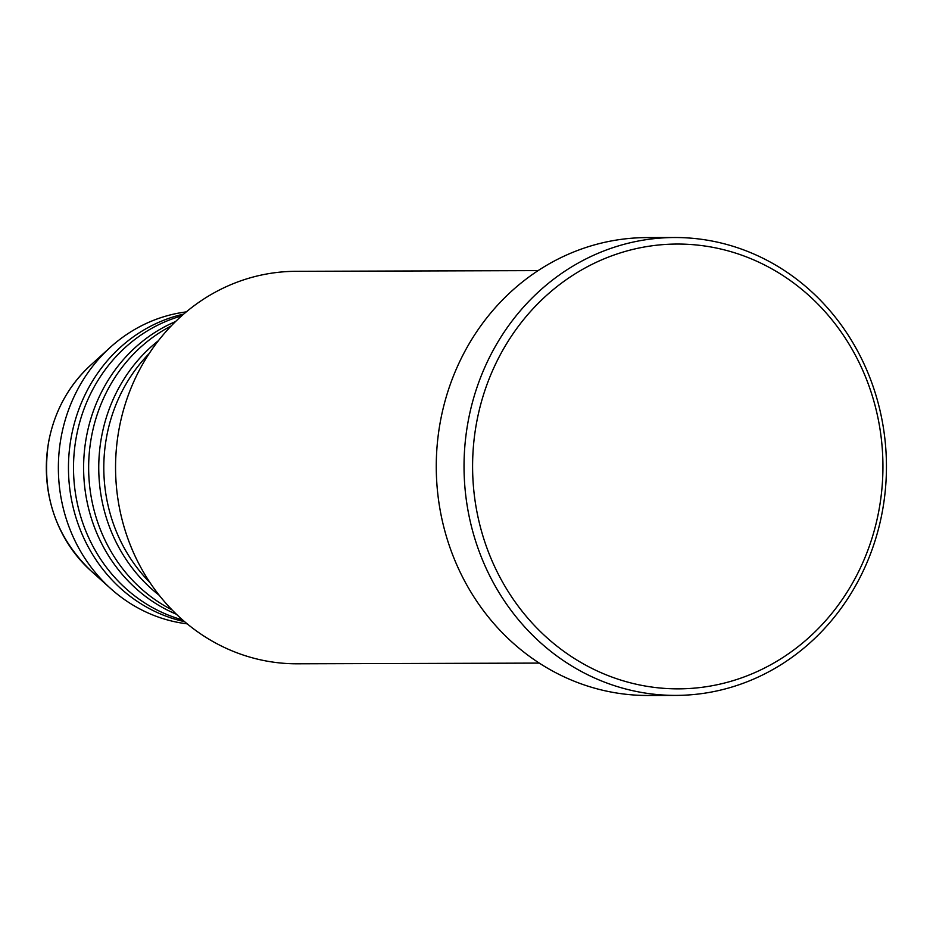 <?xml version="1.0" encoding="UTF-8"?>
<svg xmlns="http://www.w3.org/2000/svg" width="933" height="933" viewBox="0 0 933 933"><rect width="100%" height="100%" fill="white"/><g stroke="black" fill="none" stroke-linecap="round" stroke-linejoin="round"><path stroke-width="1.4" d="M149.28 353.42A156.989 144.837 89.8 0 0 106.374 438.16A156.989 144.837 89.8 0 0 149.945 582.554M158.435 340.673A156.989 144.837 89.8 0 0 101.324 438.172A156.989 144.837 89.8 0 0 159.17 595.242M171.147 326.002A156.989 144.837 89.8 0 0 91.224 438.195A156.989 144.837 89.8 0 0 171.975 609.844M175.532 321.582A156.989 144.837 89.8 0 0 86.186 438.218A156.989 144.837 89.8 0 0 176.384 614.229M181.632 315.902A156.989 144.837 89.8 0 0 76.086 438.242A156.989 144.837 89.8 0 0 182.518 619.885M183.673 314.106A156.989 144.837 89.8 0 0 71.036 438.253A156.989 144.837 89.8 0 0 184.571 621.658M538.119 270.617L296.029 271.316A196.245 181.037 89.8 0 0 118.771 430.626A196.245 181.037 89.8 0 0 297.161 663.795L539.251 663.095M879.294 508.298A222.404 205.178 89.8 0 0 716.287 248.026A222.404 205.178 89.8 0 0 476.238 424.597A222.404 205.178 89.8 0 0 639.257 684.88A222.404 205.178 89.8 0 0 879.294 508.298M467.783 423.372A228.947 211.208 -90.2 0 1 674.582 237.518A228.947 211.208 -90.2 0 1 882.7 509.546A228.947 211.208 -90.2 0 1 675.912 695.4A228.947 211.208 -90.2 0 1 467.783 423.372M674.582 237.518L646.814 237.6A228.947 211.208 89.8 0 0 440.014 423.454A228.947 211.208 89.8 0 0 648.143 695.482L675.912 695.4M186.273 311.902A156.989 144.837 89.8 0 0 110.071 347.543A156.989 144.837 89.8 0 0 60.937 438.288A156.989 144.837 89.8 0 0 110.77 588.653A156.989 144.837 89.8 0 0 187.183 623.85M90.979 570.868C55.315 536.452 41.134 493.767 48.458 442.813C54.207 411.85 68.179 386.064 90.384 365.444A133.757 123.389 89.8 0 0 48.528 442.755A133.757 123.389 89.8 0 0 90.979 570.868L110.77 588.653M90.384 365.444L110.071 347.543"/></g></svg>
